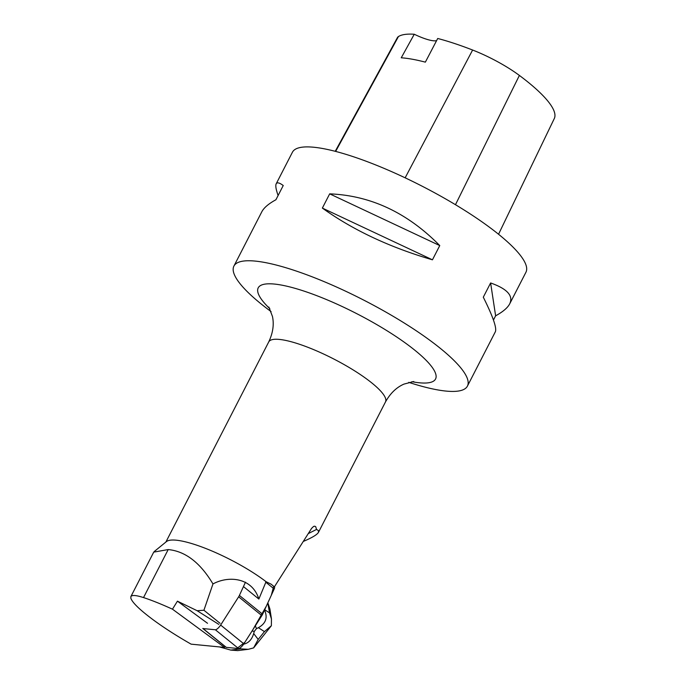 <?xml version="1.0" encoding="UTF-8"?>
<svg xmlns="http://www.w3.org/2000/svg" width="685" height="685" viewBox="0 0 685 685"><rect width="100%" height="100%" fill="white"/><g stroke="black" fill="none" stroke-linecap="round" stroke-linejoin="round"><path stroke-width="1.03" d="M270.789 583.937L274.411 586.874A5.206 1.533 129 0 1 274.188 588.997L262.62 614.24A5.206 1.533 129 0 1 261.858 615.618L243.86 643.849A5.206 1.533 129 0 1 238.577 648.558L226.281 647.359A5.206 1.533 129 0 1 225.999 647.248L202.777 628.453M273.555 586.857L271.311 595.274L266.259 606.293L252.714 629.96L244.862 642.273L237.019 648.404L226.281 647.359L203.068 628.565L215.355 629.772A5.206 1.533 -51 0 0 220.638 625.062L238.637 596.823A5.206 1.533 -51 0 0 239.399 595.445L245.478 582.181M224.509 647.419L172.466 609.179C161.369 604.127 151.719 600.257 143.525 597.577C136.109 595.188 131.897 594.863 130.869 596.601L130.861 598.313C132.565 602.886 140.16 610.164 153.654 620.156C164.503 628.094 176.995 636.091 191.115 644.157L224.509 647.419L225.125 646.546M303.378 541.407C312.18 537.656 317.215 534.625 318.482 532.313L318.482 530.635L316.53 529.437L315.742 526.756L314.817 526.191L313.593 526.422L311.615 528.34L274.385 586.848M154.185 551.588L166.464 541.578A65.64 14.539 27.2 0 1 205.988 548.565A65.64 14.539 27.2 0 1 263.554 579.801A65.64 14.539 27.2 0 1 266.063 581.685L271.157 584.236M130.818 596.703L153.731 552.119L168.193 549.567C185.335 551.219 200.26 562.676 212.966 583.945C228.439 575.503 252.097 577.309 258.861 599.05L266.063 581.685M212.966 583.945L203.916 610.241L220.065 623.307M243.475 586.591L258.861 599.05M335.23 151.308L397.411 37.606A51.837 11.482 27.2 0 1 398.43 36.562A127.316 28.205 27.2 0 1 414.262 34.25L401.239 57.805A128.009 28.359 -152.8 0 1 425.351 62.147L437.715 38.48A127.316 28.205 27.2 0 1 472.616 50.031A51.837 11.482 27.2 0 1 519.384 75.436A127.316 28.205 27.2 0 1 554.302 118.539L498.552 234.253M436.619 40.586A26.253 5.814 27.2 0 1 414.262 34.25M278.101 195.516C275.969 189.454 275.327 185.549 276.192 183.811L292.426 152.233A131.272 29.087 27.2 0 1 367.922 161.908A131.272 29.087 27.2 0 1 488.414 226.47A131.272 29.087 27.2 0 1 525.943 272.245L509.708 303.823C507.619 307.839 502.918 311.829 495.623 315.811L493.448 320.041M271.097 311.615A131.272 29.087 27.2 0 1 233.91 266.088A131.272 29.087 27.2 0 1 309.406 275.764A131.272 29.087 27.2 0 1 429.897 340.325A131.272 29.087 27.2 0 1 467.427 386.1A131.272 29.087 27.2 0 1 408.757 382.358M276.192 183.811C277.091 182.124 279.437 182.69 283.239 185.515L275.927 199.746C268.631 203.728 263.939 207.718 261.841 211.733L233.91 266.088M467.427 386.1L495.358 331.745C496.95 328.029 492.935 316.513 483.302 297.187L490.614 282.956C507.174 288.796 513.536 295.757 509.708 303.823M432.449 259.812C389.705 247.319 353.006 230.074 322.361 208.086L329.673 193.855C370.765 195.525 407.464 212.77 439.761 245.581L432.449 259.812L322.361 208.086M439.761 245.581L329.673 193.855M495.623 315.811L490.614 282.956M316.53 529.437L308.301 533.589M203.916 610.241L197.169 610.729L218.832 624.403M172.466 609.179L177.432 601.173L207.529 623.29M177.432 601.173L197.169 610.729M267.801 602.937L269.539 612.887L271.448 618.975L271.371 625.722L264.444 631.621L258.202 639.422L253.681 633.556L254.298 631.373L252.046 631.005M253.681 633.556C251.9 639.55 248.552 643.095 243.646 644.174M264.53 610.07C267.904 617.613 265.849 623.487 258.382 627.683L256.473 628.65L255.359 625.816M256.473 628.65L254.298 631.373M237.704 650.613L230.776 650.099L219.525 646.931M258.202 639.422L253.613 647.899L248.278 649.312L240.726 648.866L230.776 650.099M253.981 647.445L253.613 647.899M268.1 603.494L269.933 609.076M271.371 625.722L271.037 626.15M274.188 588.997L265.703 582.13M239.399 595.445L262.62 614.24M220.638 625.062L243.86 643.849M261.858 615.618L238.637 596.823M238.577 648.558L215.355 629.772M413.783 381.519L403.987 384.097C396.469 387.367 390.304 393.318 385.492 401.924A65.64 14.539 -152.8 0 0 366.732 379.036A65.64 14.539 -152.8 0 0 306.486 346.764A65.64 14.539 -152.8 0 0 268.734 341.918L165.873 542.058M519.384 75.436L455.474 204.704M398.43 36.562L335.641 151.411M472.616 50.031L405.152 177.817M411.882 381.691A99.693 22.083 -152.8 0 0 413.988 349.538A99.693 22.083 -152.8 0 0 294.747 288.248A99.693 22.083 -152.8 0 0 269.822 308.687M143.525 597.577L168.193 549.567M269.539 612.887L264.684 609.736M240.05 647.976L240.726 648.866M258.382 627.683L264.444 631.621M385.492 401.924L318.482 532.313M268.734 341.918C272.947 332.961 274.188 324.467 272.45 316.436L268.871 307.06M237.806 650.604L248.235 649.312M271.448 618.932L269.941 609.162M253.998 647.428L271.02 626.167"/></g></svg>
